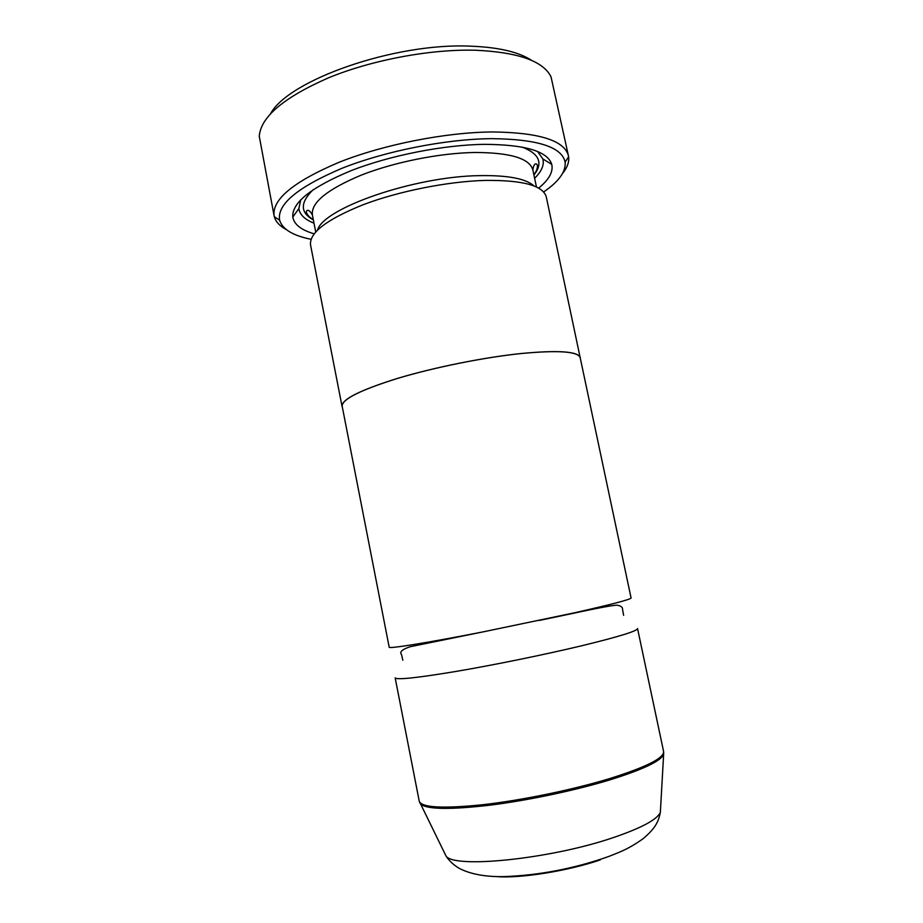 <?xml version="1.0" encoding="UTF-8"?>
<svg xmlns="http://www.w3.org/2000/svg" width="923" height="923" viewBox="0 0 923 923"><rect width="100%" height="100%" fill="white"/><g stroke="black" fill="none" stroke-linecap="round" stroke-linejoin="round"><path stroke-width="1.38" d="M389.183 647.196C388.364 649.019 426.934 642.893 482.441 632.013L574.602 612.78C611.857 604.369 630.686 599.431 631.078 597.977L580.209 357.766C578.156 351.409 558.334 350.013 520.722 353.578C483.525 357.478 434.272 367.4 397.848 378.326C360.42 390.025 341.856 399.313 342.168 406.201L389.183 647.196M270.624 113.575C288.887 79.955 394.583 42.7 470.119 46.15C498.408 47.188 518.945 51.965 531.729 60.456M568.453 155.895L551.043 76.886C543.324 61.091 518.149 52.207 475.495 50.234C430.51 49 372.131 59.903 328.565 77.797C283.88 97.388 260.782 116.875 259.259 136.246L274.096 215.786C271.997 199.368 293.733 181.496 339.318 162.183C383.922 144.461 445.705 132.301 492.582 131.954C539.263 132.531 564.553 140.515 568.453 155.895L568.614 156.783C569.306 162.033 567.299 167.571 562.592 173.397M543.624 191.984C558.9 181.508 566.064 171.563 565.107 162.148C562.026 146.942 537.405 139.108 491.244 138.646C445.428 139.108 385.029 151.118 341.741 168.39C297.518 187.231 276.808 204.514 279.634 220.228C282.426 229.273 292.903 235.619 311.051 239.299M286.338 229.608C279.727 226.077 275.723 221.762 274.304 216.663L274.096 215.786M317.512 230.046C323.454 208.113 414.081 176.455 479.452 175.635C507.754 175.162 525.948 178.612 534.059 185.996M310.589 245.195L310.543 244.941C309.205 232.804 326.754 219.397 363.189 204.71C398.69 191.223 447.424 181.496 484.817 180.423C522.683 179.997 543.174 185.523 546.301 196.98L580.394 358.689M314.155 233.807C301.267 230.081 294.137 224.497 292.787 217.078C291.795 202.702 311.282 187.207 351.225 170.605C390.187 155.376 443.536 144.876 484.402 144.346C525.141 144.565 547.593 151.245 551.758 164.386C553.419 171.747 549.035 179.673 538.628 188.142M537.624 151.545L542.851 158.952C544.397 164.94 541.651 171.378 534.613 178.277M663.591 751.484C664.283 758.06 646.123 767.163 609.099 778.77C572.318 789.903 521.633 800.322 482.81 804.718C442.728 808.802 421.534 807.625 419.238 801.199L395.171 677.863C396.648 680.066 417 677.909 456.25 671.39C494.313 664.918 544.547 654.661 581.467 645.823C618.687 636.778 637.378 631.02 637.551 628.551L663.591 751.484L663.279 755.095C659.576 761.694 641.577 770.024 609.272 780.073C574.764 790.538 527.956 800.403 490.194 805.144C451.093 809.69 428.007 809.448 420.946 804.395L419.665 802.525M342.341 407.124L342.018 406.224C341.706 399.336 360.293 390.025 397.778 378.315C434.237 367.377 483.56 357.443 520.803 353.544C558.461 349.967 578.306 351.375 580.348 357.732M313.993 223.17C304.832 219.57 299.779 214.701 298.856 208.586L300.783 199.726M315.712 231.938L312.378 214.897C310.982 202.633 327.25 189.388 361.17 175.162C394.202 162.136 439.59 153.056 474.653 152.48C510.304 152.549 529.71 158.398 532.871 170.028C533.817 161.629 537.267 163.775 537.405 165.448C537.624 168.251 536.436 171.32 533.852 174.666M522.164 147.092C539.424 153.806 543.347 163.129 533.932 175.035M444.505 852.875L446.04 856.036C453.874 868.785 550.212 859.128 612.791 837.772C641.127 828.15 656.968 819.705 660.349 812.436L660.533 808.929M600.342 859.878C568.014 871.024 519.695 878.673 496.17 876.562M663.718 752.868L660.349 812.436C658.468 821.135 656.184 827.619 643.227 838.603C628.771 848.941 620.314 851.871 608.788 856.463C574.129 868.647 539.078 875.373 503.635 876.619C485.417 876.919 470.684 874.196 459.435 868.474C453.735 865.128 449.27 860.986 446.04 856.036L419.238 801.199M313.359 219.916C300.033 212.625 300.01 202.518 313.278 189.596M482.441 632.013L410.193 646.723C402.082 649.411 399.209 652.053 401.574 654.649L402.832 660.257M539.32 620.441L574.291 613.103C599.938 607.553 616.876 604.484 617.879 605.35C621.225 606.007 622.806 607.449 622.587 609.688L623.625 615.341M279.634 220.228L274.304 216.663M542.851 158.952L551.758 164.386M342.018 406.224L310.543 244.941M298.856 208.586L292.787 217.078M312.378 214.897C308.282 207.537 305.848 210.859 306.424 212.452C307.313 215.117 309.609 217.482 313.289 219.536M536.459 187.023L532.871 170.028M565.107 162.148L568.614 156.783"/></g></svg>
